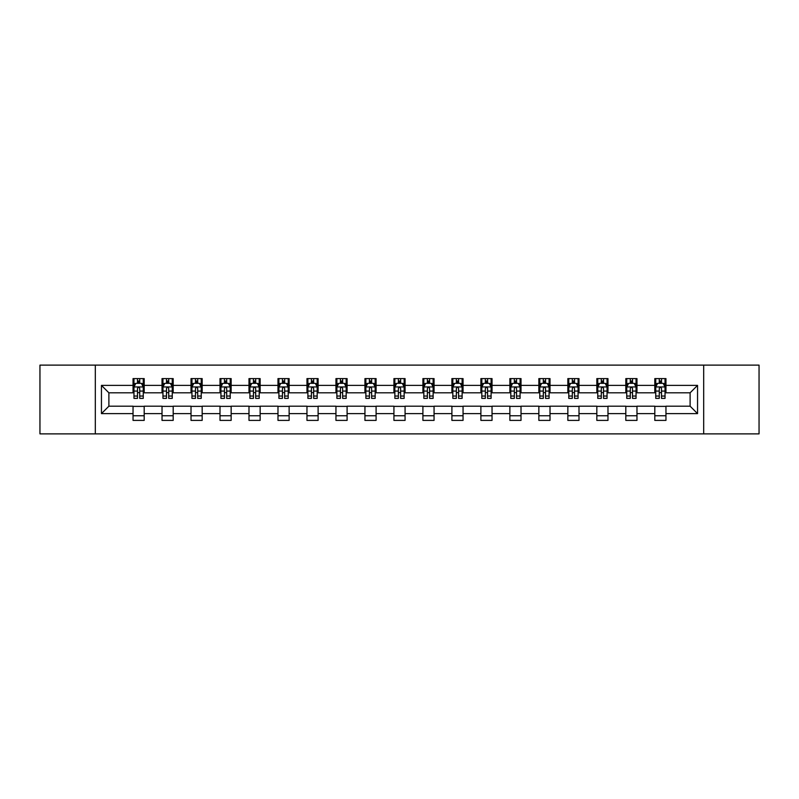 <?xml version="1.0" encoding="UTF-8"?>
<svg xmlns="http://www.w3.org/2000/svg" width="799" height="799" viewBox="0 0 799 799"><rect width="100%" height="100%" fill="white"/><g stroke="black" fill="none" stroke-linecap="round" stroke-linejoin="round"><path stroke-width="1.2" d="M703.679 433.877L759.05 433.877L759.05 365.123L703.679 365.123L703.679 433.877L95.321 433.877L95.321 365.123L39.95 365.123L39.95 433.877L95.321 433.877M703.679 365.123L95.321 365.123M665.957 385.378L665.957 378.596L654.81 378.596L654.81 385.378L636.973 385.378L636.973 378.596L625.817 378.596L625.817 385.378L607.979 385.378L607.979 378.596L596.833 378.596L596.833 385.378L578.995 385.378L578.995 378.596L567.849 378.596L567.849 385.378L550.012 385.378L550.012 378.596L538.856 378.596L538.856 385.378L521.018 385.378L521.018 378.596L509.872 378.596L509.872 385.378L492.034 385.378L492.034 378.596L480.888 378.596L480.888 385.378L463.05 385.378L463.05 378.596L451.904 378.596L451.904 385.378L434.057 385.378L434.057 378.596L422.911 378.596L422.911 385.378L405.073 385.378L405.073 378.596L393.927 378.596L393.927 385.378L376.089 385.378L376.089 378.596L364.943 378.596L364.943 385.378L347.096 385.378L347.096 378.596L335.95 378.596L335.95 385.378L318.112 385.378L318.112 378.596L306.966 378.596L306.966 385.378L289.128 385.378L289.128 378.596L277.982 378.596L277.982 385.378L260.144 385.378L260.144 378.596L248.988 378.596L248.988 385.378L231.151 385.378L231.151 378.596L220.005 378.596L220.005 385.378L202.167 385.378L202.167 378.596L191.021 378.596L191.021 385.378L173.183 385.378L173.183 378.596L162.027 378.596L162.027 385.378L144.19 385.378L144.19 378.596L133.043 378.596L133.043 385.378L101.453 385.378L101.453 413.622L108.884 406.192L133.043 406.192L133.043 420.404L144.19 420.404L144.19 406.192L162.027 406.192L162.027 420.404L173.183 420.404L173.183 406.192L191.021 406.192L191.021 420.404L202.167 420.404L202.167 406.192L220.005 406.192L220.005 420.404L231.151 420.404L231.151 406.192L248.988 406.192L248.988 420.404L260.144 420.404L260.144 406.192L277.982 406.192L277.982 420.404L289.128 420.404L289.128 406.192L306.966 406.192L306.966 420.404L318.112 420.404L318.112 406.192L335.95 406.192L335.95 420.404L347.096 420.404L347.096 406.192L364.943 406.192L364.943 420.404L376.089 420.404L376.089 406.192L393.927 406.192L393.927 420.404L405.073 420.404L405.073 406.192L422.911 406.192L422.911 420.404L434.057 420.404L434.057 406.192L451.904 406.192L451.904 420.404L463.05 420.404L463.05 406.192L480.888 406.192L480.888 420.404L492.034 420.404L492.034 406.192L509.872 406.192L509.872 420.404L521.018 420.404L521.018 406.192L538.856 406.192L538.856 420.404L550.012 420.404L550.012 406.192L567.849 406.192L567.849 420.404L578.995 420.404L578.995 406.192L596.833 406.192L596.833 420.404L607.979 420.404L607.979 406.192L625.817 406.192L625.817 420.404L636.973 420.404L636.973 406.192L654.81 406.192L654.81 420.404L665.957 420.404L665.957 406.192L690.116 406.192L690.116 392.808L665.957 392.808L665.957 385.378L697.547 385.378L697.547 413.622L665.957 413.622M654.81 413.622L636.973 413.622M625.817 413.622L607.979 413.622M596.833 413.622L578.995 413.622M567.849 413.622L550.012 413.622M538.856 413.622L521.018 413.622M509.872 413.622L492.034 413.622M480.888 413.622L463.05 413.622M451.904 413.622L434.057 413.622M422.911 413.622L405.073 413.622M393.927 413.622L376.089 413.622M364.943 413.622L347.096 413.622M335.95 413.622L318.112 413.622M306.966 413.622L289.128 413.622M277.982 413.622L260.144 413.622M248.988 413.622L231.151 413.622M220.005 413.622L202.167 413.622M191.021 413.622L173.183 413.622M162.027 413.622L144.19 413.622M133.043 413.622L101.453 413.622M654.81 385.378L654.81 392.808L636.973 392.808L636.973 385.378M625.817 385.378L625.817 392.808L607.979 392.808L607.979 385.378M596.833 385.378L596.833 392.808L578.995 392.808L578.995 385.378M567.849 385.378L567.849 392.808L550.012 392.808L550.012 385.378M538.856 385.378L538.856 392.808L521.018 392.808L521.018 385.378M509.872 385.378L509.872 392.808L492.034 392.808L492.034 385.378M480.888 385.378L480.888 392.808L463.05 392.808L463.05 385.378M451.904 385.378L451.904 392.808L434.057 392.808L434.057 385.378M422.911 385.378L422.911 392.808L405.073 392.808L405.073 385.378M393.927 385.378L393.927 392.808L376.089 392.808L376.089 385.378M364.943 385.378L364.943 392.808L347.096 392.808L347.096 385.378M335.95 385.378L335.95 392.808L318.112 392.808L318.112 385.378M306.966 385.378L306.966 392.808L289.128 392.808L289.128 385.378M277.982 385.378L277.982 392.808L260.144 392.808L260.144 385.378M248.988 385.378L248.988 392.808L231.151 392.808L231.151 385.378M220.005 385.378L220.005 392.808L202.167 392.808L202.167 385.378M191.021 385.378L191.021 392.808L173.183 392.808L173.183 385.378M162.027 385.378L162.027 392.808L144.19 392.808L144.19 385.378M133.043 385.378L133.043 392.808L108.884 392.808L101.453 385.378M108.884 392.808L108.884 406.192M697.547 413.622L690.116 406.192M690.116 392.808L697.547 385.378M133.043 383.24L133.972 383.24M137.498 383.24L139.735 383.24M143.261 383.24L144.19 383.24M133.043 392.629L133.972 392.629M137.498 392.629L139.735 392.629M143.261 392.629L144.19 392.629M133.043 406.371L144.19 406.371M133.043 415.76L144.19 415.76M162.027 406.371L173.183 406.371M162.027 415.76L173.183 415.76M162.027 383.24L162.956 383.24M166.492 383.24L168.719 383.24M172.254 383.24L173.183 383.24M162.027 392.629L162.956 392.629M166.492 392.629L168.719 392.629M172.254 392.629L173.183 392.629M191.021 406.371L202.167 406.371M191.021 415.76L202.167 415.76M191.021 383.24L191.95 383.24M195.475 383.24L197.703 383.24M201.238 383.24L202.167 383.24M191.021 392.629L191.95 392.629M195.475 392.629L197.703 392.629M201.238 392.629L202.167 392.629M220.005 406.371L231.151 406.371M220.005 415.76L231.151 415.76M220.005 383.24L220.933 383.24M224.459 383.24L226.696 383.24M230.222 383.24L231.151 383.24M220.005 392.629L220.933 392.629M224.459 392.629L226.696 392.629M230.222 392.629L231.151 392.629M248.988 406.371L260.144 406.371M248.988 415.76L260.144 415.76M248.988 383.24L249.917 383.24M253.453 383.24L255.68 383.24M259.206 383.24L260.144 383.24M248.988 392.629L249.917 392.629M253.453 392.629L255.68 392.629M259.206 392.629L260.144 392.629M277.982 406.371L289.128 406.371M277.982 415.76L289.128 415.76M277.982 383.24L278.911 383.24M282.437 383.24L284.664 383.24M288.199 383.24L289.128 383.24M277.982 392.629L278.911 392.629M282.437 392.629L284.664 392.629M288.199 392.629L289.128 392.629M306.966 406.371L318.112 406.371M306.966 415.76L318.112 415.76M306.966 383.24L307.895 383.24M311.42 383.24L313.657 383.24M317.183 383.24L318.112 383.24M306.966 392.629L307.895 392.629M311.42 392.629L313.657 392.629M317.183 392.629L318.112 392.629M335.95 406.371L347.096 406.371M335.95 415.76L347.096 415.76M335.95 383.24L336.878 383.24M340.414 383.24L342.641 383.24M346.167 383.24L347.096 383.24M335.95 392.629L336.878 392.629M340.414 392.629L342.641 392.629M346.167 392.629L347.096 392.629M364.943 406.371L376.089 406.371M364.943 415.76L376.089 415.76M364.943 383.24L365.872 383.24M369.398 383.24L371.625 383.24M375.16 383.24L376.089 383.24M364.943 392.629L365.872 392.629M369.398 392.629L371.625 392.629M375.16 392.629L376.089 392.629M393.927 406.371L405.073 406.371M393.927 415.76L405.073 415.76M393.927 383.24L394.856 383.24M398.381 383.24L400.619 383.24M404.144 383.24L405.073 383.24M393.927 392.629L394.856 392.629M398.381 392.629L400.619 392.629M404.144 392.629L405.073 392.629M422.911 406.371L434.057 406.371M422.911 415.76L434.057 415.76M422.911 383.24L423.84 383.24M427.375 383.24L429.602 383.24M433.128 383.24L434.057 383.24M422.911 392.629L423.84 392.629M427.375 392.629L429.602 392.629M433.128 392.629L434.057 392.629M451.904 406.371L463.05 406.371M451.904 415.76L463.05 415.76M451.904 383.24L452.833 383.24M456.359 383.24L458.586 383.24M462.122 383.24L463.05 383.24M451.904 392.629L452.833 392.629M456.359 392.629L458.586 392.629M462.122 392.629L463.05 392.629M480.888 406.371L492.034 406.371M480.888 415.76L492.034 415.76M480.888 383.24L481.817 383.24M485.343 383.24L487.58 383.24M491.105 383.24L492.034 383.24M480.888 392.629L481.817 392.629M485.343 392.629L487.58 392.629M491.105 392.629L492.034 392.629M509.872 406.371L521.018 406.371M509.872 415.76L521.018 415.76M509.872 383.24L510.801 383.24M514.336 383.24L516.563 383.24M520.089 383.24L521.018 383.24M509.872 392.629L510.801 392.629M514.336 392.629L516.563 392.629M520.089 392.629L521.018 392.629M538.856 406.371L550.012 406.371M538.856 415.76L550.012 415.76M538.856 383.24L539.794 383.24M543.32 383.24L545.547 383.24M549.083 383.24L550.012 383.24M538.856 392.629L539.794 392.629M543.32 392.629L545.547 392.629M549.083 392.629L550.012 392.629M567.849 406.371L578.995 406.371M567.849 415.76L578.995 415.76M567.849 383.24L568.778 383.24M572.304 383.24L574.541 383.24M578.067 383.24L578.995 383.24M567.849 392.629L568.778 392.629M572.304 392.629L574.541 392.629M578.067 392.629L578.995 392.629M596.833 406.371L607.979 406.371M596.833 415.76L607.979 415.76M596.833 383.24L597.762 383.24M601.297 383.24L603.525 383.24M607.05 383.24L607.979 383.24M596.833 392.629L597.762 392.629M601.297 392.629L603.525 392.629M607.05 392.629L607.979 392.629M625.817 406.371L636.973 406.371M625.817 415.76L636.973 415.76M625.817 383.24L626.746 383.24M630.281 383.24L632.508 383.24M636.044 383.24L636.973 383.24M625.817 392.629L626.746 392.629M630.281 392.629L632.508 392.629M636.044 392.629L636.973 392.629M654.81 406.371L665.957 406.371M654.81 415.76L665.957 415.76M654.81 383.24L655.739 383.24M659.265 383.24L661.502 383.24M665.028 383.24L665.957 383.24M654.81 392.629L655.739 392.629M659.265 392.629L661.502 392.629M665.028 392.629L665.957 392.629M139.735 381.013L137.498 381.013M143.261 396.054L139.735 396.054L139.735 398.381L143.261 398.381L143.261 387.046L141.403 383.33L135.83 383.33L133.972 387.046L133.972 398.381L137.498 398.381L137.498 396.054L133.972 396.054M133.972 387.046L133.972 378.596M143.261 387.046L143.261 378.596M137.498 383.33L137.498 378.596M139.735 378.596L139.735 383.33M139.735 396.054L139.735 388.444C138.986 387.016 138.247 387.016 137.498 388.444L137.498 396.054M168.719 381.013L166.492 381.013M172.254 396.054L168.719 396.054L168.719 398.381L172.254 398.381L172.254 387.046L170.387 383.33L164.814 383.33L162.956 387.046L162.956 398.381L166.492 398.381L166.492 396.054L162.956 396.054M162.956 387.046L162.956 378.596M172.254 387.046L172.254 378.596M166.492 383.33L166.492 378.596M168.719 378.596L168.719 383.33M168.719 396.054L168.719 388.444C167.98 387.016 167.231 387.016 166.492 388.444L166.492 396.054M197.703 381.013L195.475 381.013M201.238 396.054L197.703 396.054L197.703 398.381L201.238 398.381L201.238 387.046L199.38 383.33L193.807 383.33L191.95 387.046L191.95 398.381L195.475 398.381L195.475 396.054L191.95 396.054M191.95 387.046L191.95 378.596M201.238 387.046L201.238 378.596M195.475 383.33L195.475 378.596M197.703 378.596L197.703 383.33M197.703 396.054L197.703 388.444C196.963 387.016 196.224 387.016 195.475 388.444L195.475 396.054M226.696 381.013L224.459 381.013M230.222 396.054L226.696 396.054L226.696 398.381L230.222 398.381L230.222 387.046L228.364 383.33L222.791 383.33L220.933 387.046L220.933 398.381L224.459 398.381L224.459 396.054L220.933 396.054M220.933 387.046L220.933 378.596M230.222 387.046L230.222 378.596M224.459 383.33L224.459 378.596M226.696 378.596L226.696 383.33M226.696 396.054L226.696 388.444C225.947 387.016 225.208 387.016 224.459 388.444L224.459 396.054M255.68 381.013L253.453 381.013M259.206 396.054L255.68 396.054L255.68 398.381L259.206 398.381L259.206 387.046L257.348 383.33L251.775 383.33L249.917 387.046L249.917 398.381L253.453 398.381L253.453 396.054L249.917 396.054M249.917 387.046L249.917 378.596M259.206 387.046L259.206 378.596M253.453 383.33L253.453 378.596M255.68 378.596L255.68 383.33M255.68 396.054L255.68 388.444C254.941 387.016 254.192 387.016 253.453 388.444L253.453 396.054M284.664 381.013L282.437 381.013M288.199 396.054L284.664 396.054L284.664 398.381L288.199 398.381L288.199 387.046L286.342 383.33L280.769 383.33L278.911 387.046L278.911 398.381L282.437 398.381L282.437 396.054L278.911 396.054M278.911 387.046L278.911 378.596M288.199 387.046L288.199 378.596M282.437 383.33L282.437 378.596M284.664 378.596L284.664 383.33M284.664 396.054L284.664 388.444C283.925 387.016 283.186 387.016 282.437 388.444L282.437 396.054M313.657 381.013L311.42 381.013M317.183 396.054L313.657 396.054L313.657 398.381L317.183 398.381L317.183 387.046L315.325 383.33L309.752 383.33L307.895 387.046L307.895 398.381L311.42 398.381L311.42 396.054L307.895 396.054M307.895 387.046L307.895 378.596M317.183 387.046L317.183 378.596M311.42 383.33L311.42 378.596M313.657 378.596L313.657 383.33M313.657 396.054L313.657 388.444C312.908 387.016 312.169 387.016 311.42 388.444L311.42 396.054M342.641 381.013L340.414 381.013M346.167 396.054L342.641 396.054L342.641 398.381L346.167 398.381L346.167 387.046L344.309 383.33L338.736 383.33L336.878 387.046L336.878 398.381L340.414 398.381L340.414 396.054L336.878 396.054M336.878 387.046L336.878 378.596M346.167 387.046L346.167 378.596M340.414 383.33L340.414 378.596M342.641 378.596L342.641 383.33M342.641 396.054L342.641 388.444C341.902 387.016 341.153 387.016 340.414 388.444L340.414 396.054M371.625 381.013L369.398 381.013M375.16 396.054L371.625 396.054L371.625 398.381L375.16 398.381L375.16 387.046L373.303 383.33L367.73 383.33L365.872 387.046L365.872 398.381L369.398 398.381L369.398 396.054L365.872 396.054M365.872 387.046L365.872 378.596M375.16 387.046L375.16 378.596M369.398 383.33L369.398 378.596M371.625 378.596L371.625 383.33M371.625 396.054L371.625 388.444C370.886 387.016 370.147 387.016 369.398 388.444L369.398 396.054M400.619 381.013L398.381 381.013M404.144 396.054L400.619 396.054L400.619 398.381L404.144 398.381L404.144 387.046L402.287 383.33L396.713 383.33L394.856 387.046L394.856 398.381L398.381 398.381L398.381 396.054L394.856 396.054M394.856 387.046L394.856 378.596M404.144 387.046L404.144 378.596M398.381 383.33L398.381 378.596M400.619 378.596L400.619 383.33M400.619 396.054L400.619 388.444C399.87 387.016 399.13 387.016 398.381 388.444L398.381 396.054M429.602 381.013L427.375 381.013M433.128 396.054L429.602 396.054L429.602 398.381L433.128 398.381L433.128 387.046L431.27 383.33L425.697 383.33L423.84 387.046L423.84 398.381L427.375 398.381L427.375 396.054L423.84 396.054M423.84 387.046L423.84 378.596M433.128 387.046L433.128 378.596M427.375 383.33L427.375 378.596M429.602 378.596L429.602 383.33M429.602 396.054L429.602 388.444C428.863 387.016 428.114 387.016 427.375 388.444L427.375 396.054M458.586 381.013L456.359 381.013M462.122 396.054L458.586 396.054L458.586 398.381L462.122 398.381L462.122 387.046L460.264 383.33L454.691 383.33L452.833 387.046L452.833 398.381L456.359 398.381L456.359 396.054L452.833 396.054M452.833 387.046L452.833 378.596M462.122 387.046L462.122 378.596M456.359 383.33L456.359 378.596M458.586 378.596L458.586 383.33M458.586 396.054L458.586 388.444C457.847 387.016 457.108 387.016 456.359 388.444L456.359 396.054M487.58 381.013L485.343 381.013M491.105 396.054L487.58 396.054L487.58 398.381L491.105 398.381L491.105 387.046L489.248 383.33L483.675 383.33L481.817 387.046L481.817 398.381L485.343 398.381L485.343 396.054L481.817 396.054M481.817 387.046L481.817 378.596M491.105 387.046L491.105 378.596M485.343 383.33L485.343 378.596M487.58 378.596L487.58 383.33M487.58 396.054L487.58 388.444C486.831 387.016 486.092 387.016 485.343 388.444L485.343 396.054M516.563 381.013L514.336 381.013M520.089 396.054L516.563 396.054L516.563 398.381L520.089 398.381L520.089 387.046L518.231 383.33L512.658 383.33L510.801 387.046L510.801 398.381L514.336 398.381L514.336 396.054L510.801 396.054M510.801 387.046L510.801 378.596M520.089 387.046L520.089 378.596M514.336 383.33L514.336 378.596M516.563 378.596L516.563 383.33M516.563 396.054L516.563 388.444C515.824 387.016 515.075 387.016 514.336 388.444L514.336 396.054M545.547 381.013L543.32 381.013M549.083 396.054L545.547 396.054L545.547 398.381L549.083 398.381L549.083 387.046L547.225 383.33L541.652 383.33L539.794 387.046L539.794 398.381L543.32 398.381L543.32 396.054L539.794 396.054M539.794 387.046L539.794 378.596M549.083 387.046L549.083 378.596M543.32 383.33L543.32 378.596M545.547 378.596L545.547 383.33M545.547 396.054L545.547 388.444C544.808 387.016 544.069 387.016 543.32 388.444L543.32 396.054M574.541 381.013L572.304 381.013M578.067 396.054L574.541 396.054L574.541 398.381L578.067 398.381L578.067 387.046L576.209 383.33L570.636 383.33L568.778 387.046L568.778 398.381L572.304 398.381L572.304 396.054L568.778 396.054M568.778 387.046L568.778 378.596M578.067 387.046L578.067 378.596M572.304 383.33L572.304 378.596M574.541 378.596L574.541 383.33M574.541 396.054L574.541 388.444C573.792 387.016 573.053 387.016 572.304 388.444L572.304 396.054M603.525 381.013L601.297 381.013M607.05 396.054L603.525 396.054L603.525 398.381L607.05 398.381L607.05 387.046L605.193 383.33L599.62 383.33L597.762 387.046L597.762 398.381L601.297 398.381L601.297 396.054L597.762 396.054M597.762 387.046L597.762 378.596M607.05 387.046L607.05 378.596M601.297 383.33L601.297 378.596M603.525 378.596L603.525 383.33M603.525 396.054L603.525 388.444C602.786 387.016 602.037 387.016 601.297 388.444L601.297 396.054M632.508 381.013L630.281 381.013M636.044 396.054L632.508 396.054L632.508 398.381L636.044 398.381L636.044 387.046L634.186 383.33L628.613 383.33L626.746 387.046L626.746 398.381L630.281 398.381L630.281 396.054L626.746 396.054M626.746 387.046L626.746 378.596M636.044 387.046L636.044 378.596M630.281 383.33L630.281 378.596M632.508 378.596L632.508 383.33M632.508 396.054L632.508 388.444C631.769 387.016 631.02 387.016 630.281 388.444L630.281 396.054M661.502 381.013L659.265 381.013M665.028 396.054L661.502 396.054L661.502 398.381L665.028 398.381L665.028 387.046L663.17 383.33L657.597 383.33L655.739 387.046L655.739 398.381L659.265 398.381L659.265 396.054L655.739 396.054M655.739 387.046L655.739 378.596M665.028 387.046L665.028 378.596M659.265 383.33L659.265 378.596M661.502 378.596L661.502 383.33M661.502 396.054L661.502 388.444C660.753 387.016 660.014 387.016 659.265 388.444L659.265 396.054M143.221 386.956L134.022 386.956M133.972 383.56L135.72 383.56M141.513 383.56L143.261 383.56M137.498 391.071L133.972 391.071M143.261 391.071L139.735 391.071M139.735 382.192L137.498 382.192M172.204 386.956L163.006 386.956M162.956 383.56L164.704 383.56M170.507 383.56L172.254 383.56M166.492 391.071L162.956 391.071M172.254 391.071L168.719 391.071M168.719 382.192L166.492 382.192M201.188 386.956L191.99 386.956M191.95 383.56L193.688 383.56M199.49 383.56L201.238 383.56M195.475 391.071L191.95 391.071M201.238 391.071L197.703 391.071M197.703 382.192L195.475 382.192M230.182 386.956L220.983 386.956M220.933 383.56L222.681 383.56M228.474 383.56L230.222 383.56M224.459 391.071L220.933 391.071M230.222 391.071L226.696 391.071M226.696 382.192L224.459 382.192M259.166 386.956L249.967 386.956M249.917 383.56L251.665 383.56M257.468 383.56L259.206 383.56M253.453 391.071L249.917 391.071M259.206 391.071L255.68 391.071M255.68 382.192L253.453 382.192M288.149 386.956L278.951 386.956M278.911 383.56L280.649 383.56M286.451 383.56L288.199 383.56M282.437 391.071L278.911 391.071M288.199 391.071L284.664 391.071M284.664 382.192L282.437 382.192M317.133 386.956L307.945 386.956M307.895 383.56L309.642 383.56M315.435 383.56L317.183 383.56M311.42 391.071L307.895 391.071M317.183 391.071L313.657 391.071M313.657 382.192L311.42 382.192M346.127 386.956L336.928 386.956M336.878 383.56L338.626 383.56M344.429 383.56L346.167 383.56M340.414 391.071L336.878 391.071M346.167 391.071L342.641 391.071M342.641 382.192L340.414 382.192M375.111 386.956L365.912 386.956M365.872 383.56L367.61 383.56M373.413 383.56L375.16 383.56M369.398 391.071L365.872 391.071M375.16 391.071L371.625 391.071M371.625 382.192L369.398 382.192M404.094 386.956L394.906 386.956M394.856 383.56L396.604 383.56M402.396 383.56L404.144 383.56M398.381 391.071L394.856 391.071M404.144 391.071L400.619 391.071M400.619 382.192L398.381 382.192M433.088 386.956L423.889 386.956M423.84 383.56L425.587 383.56M431.39 383.56L433.128 383.56M427.375 391.071L423.84 391.071M433.128 391.071L429.602 391.071M429.602 382.192L427.375 382.192M462.072 386.956L452.873 386.956M452.833 383.56L454.571 383.56M460.374 383.56L462.122 383.56M456.359 391.071L452.833 391.071M462.122 391.071L458.586 391.071M458.586 382.192L456.359 382.192M491.055 386.956L481.867 386.956M481.817 383.56L483.565 383.56M489.358 383.56L491.105 383.56M485.343 391.071L481.817 391.071M491.105 391.071L487.58 391.071M487.58 382.192L485.343 382.192M520.049 386.956L510.851 386.956M510.801 383.56L512.549 383.56M518.351 383.56L520.089 383.56M514.336 391.071L510.801 391.071M520.089 391.071L516.563 391.071M516.563 382.192L514.336 382.192M549.033 386.956L539.834 386.956M539.794 383.56L541.532 383.56M547.335 383.56L549.083 383.56M543.32 391.071L539.794 391.071M549.083 391.071L545.547 391.071M545.547 382.192L543.32 382.192M578.017 386.956L568.818 386.956M568.778 383.56L570.526 383.56M576.319 383.56L578.067 383.56M572.304 391.071L568.778 391.071M578.067 391.071L574.541 391.071M574.541 382.192L572.304 382.192M607.01 386.956L597.812 386.956M597.762 383.56L599.51 383.56M605.312 383.56L607.05 383.56M601.297 391.071L597.762 391.071M607.05 391.071L603.525 391.071M603.525 382.192L601.297 382.192M635.994 386.956L626.796 386.956M626.746 383.56L628.493 383.56M634.296 383.56L636.044 383.56M630.281 391.071L626.746 391.071M636.044 391.071L632.508 391.071M632.508 382.192L630.281 382.192M664.978 386.956L655.779 386.956M655.739 383.56L657.487 383.56M663.28 383.56L665.028 383.56M659.265 391.071L655.739 391.071M665.028 391.071L661.502 391.071M661.502 382.192L659.265 382.192"/></g></svg>
